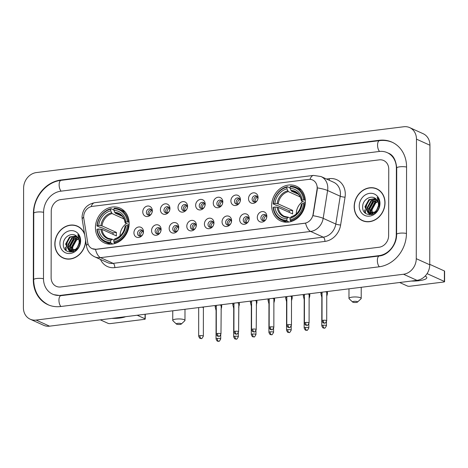 <?xml version="1.0" encoding="UTF-8"?>
<svg xmlns="http://www.w3.org/2000/svg" width="468" height="468" viewBox="0 0 468 468"><rect width="100%" height="100%" fill="white"/><g stroke="black" fill="none" stroke-linecap="round" stroke-linejoin="round"><path stroke-width="0.7" d="M271.656 205.68A19.077 16.368 -65.6 0 0 280.654 220.96A19.077 16.368 -65.6 0 0 305.376 201.474A19.077 16.368 -65.6 0 0 296.384 186.2A19.077 16.368 -65.6 0 0 271.656 205.68M95.425 227.664A19.077 16.368 -65.6 0 0 104.422 242.939A19.077 16.368 -65.6 0 0 129.145 223.458A19.077 16.368 -65.6 0 0 120.153 208.178A19.077 16.368 -65.6 0 0 95.425 227.664M143.477 231.631A5.4 4.633 114.4 0 1 138.692 237.469A5.4 4.633 114.4 0 1 133.93 232.818A5.4 4.633 114.4 0 1 138.709 226.98A5.4 4.633 114.4 0 1 143.477 231.631M137.522 233.345A3.241 2.779 -65.6 0 0 139.049 235.936A3.241 2.779 -65.6 0 0 143.249 232.631A3.241 2.779 -65.6 0 0 141.722 230.034A3.241 2.779 -65.6 0 0 137.522 233.345M161.097 229.431A5.4 4.633 114.4 0 1 156.318 235.269A5.4 4.633 114.4 0 1 151.556 230.619A5.4 4.633 114.4 0 1 156.335 224.78A5.4 4.633 114.4 0 1 161.097 229.431M155.148 231.145A3.241 2.779 -65.6 0 0 156.675 233.737A3.241 2.779 -65.6 0 0 160.875 230.431A3.241 2.779 -65.6 0 0 159.348 227.834A3.241 2.779 -65.6 0 0 155.148 231.145M178.723 227.232A5.4 4.633 114.4 0 1 173.938 233.07A5.4 4.633 114.4 0 1 169.176 228.425A5.4 4.633 114.4 0 1 173.956 222.587A5.4 4.633 114.4 0 1 178.723 227.232M172.768 228.946A3.241 2.779 -65.6 0 0 174.295 231.543A3.241 2.779 -65.6 0 0 178.495 228.232A3.241 2.779 -65.6 0 0 176.968 225.64A3.241 2.779 -65.6 0 0 172.768 228.946M196.344 225.032A5.4 4.633 114.4 0 1 191.564 230.87A5.4 4.633 114.4 0 1 186.802 226.225A5.4 4.633 114.4 0 1 191.582 220.387A5.4 4.633 114.4 0 1 196.344 225.032M190.394 226.752A3.241 2.779 -65.6 0 0 191.921 229.343A3.241 2.779 -65.6 0 0 196.121 226.032A3.241 2.779 -65.6 0 0 194.594 223.441A3.241 2.779 -65.6 0 0 190.394 226.752M213.97 222.838A5.4 4.633 114.4 0 1 209.184 228.676A5.4 4.633 114.4 0 1 204.422 224.026A5.4 4.633 114.4 0 1 209.202 218.187A5.4 4.633 114.4 0 1 213.97 222.838M208.014 224.552A3.241 2.779 -65.6 0 0 209.541 227.144A3.241 2.779 -65.6 0 0 213.741 223.839A3.241 2.779 -65.6 0 0 212.215 221.241A3.241 2.779 -65.6 0 0 208.014 224.552M231.59 220.639A5.4 4.633 114.4 0 1 226.81 226.477A5.4 4.633 114.4 0 1 222.048 221.826A5.4 4.633 114.4 0 1 226.828 215.994A5.4 4.633 114.4 0 1 231.59 220.639M225.64 222.353A3.241 2.779 -65.6 0 0 227.167 224.95A3.241 2.779 -65.6 0 0 231.367 221.639A3.241 2.779 -65.6 0 0 229.841 219.047A3.241 2.779 -65.6 0 0 225.64 222.353M249.216 218.439A5.4 4.633 114.4 0 1 244.431 224.277A5.4 4.633 114.4 0 1 239.669 219.632A5.4 4.633 114.4 0 1 244.448 213.794A5.4 4.633 114.4 0 1 249.216 218.439M243.261 220.153A3.241 2.779 -65.6 0 0 244.787 222.75A3.241 2.779 -65.6 0 0 248.988 219.439A3.241 2.779 -65.6 0 0 247.461 216.848A3.241 2.779 -65.6 0 0 243.261 220.153M266.836 216.245A5.4 4.633 114.4 0 1 262.057 222.084A5.4 4.633 114.4 0 1 257.295 217.433A5.4 4.633 114.4 0 1 262.074 211.594A5.4 4.633 114.4 0 1 266.836 216.245M260.887 217.959A3.241 2.779 -65.6 0 0 262.413 220.551A3.241 2.779 -65.6 0 0 266.614 217.246A3.241 2.779 -65.6 0 0 265.087 214.648A3.241 2.779 -65.6 0 0 260.887 217.959M152.322 210.676A5.4 4.633 114.4 0 1 147.543 216.514A5.4 4.633 114.4 0 1 142.775 211.869A5.4 4.633 114.4 0 1 147.56 206.031A5.4 4.633 114.4 0 1 152.322 210.676M146.373 212.39A3.241 2.779 -65.6 0 0 147.9 214.987A3.241 2.779 -65.6 0 0 152.094 211.676A3.241 2.779 -65.6 0 0 150.567 209.085A3.241 2.779 -65.6 0 0 146.373 212.39M169.942 208.476A5.4 4.633 114.4 0 1 165.163 214.315A5.4 4.633 114.4 0 1 160.401 209.67A5.4 4.633 114.4 0 1 165.181 203.832A5.4 4.633 114.4 0 1 169.942 208.476M163.993 210.19A3.241 2.779 -65.6 0 0 165.52 212.788A3.241 2.779 -65.6 0 0 169.72 209.477A3.241 2.779 -65.6 0 0 168.193 206.885A3.241 2.779 -65.6 0 0 163.993 210.19M187.569 206.283A5.4 4.633 114.4 0 1 182.789 212.121A5.4 4.633 114.4 0 1 178.021 207.47A5.4 4.633 114.4 0 1 182.807 201.632A5.4 4.633 114.4 0 1 187.569 206.283M181.619 207.997A3.241 2.779 -65.6 0 0 183.146 210.588A3.241 2.779 -65.6 0 0 187.34 207.283A3.241 2.779 -65.6 0 0 185.814 204.686A3.241 2.779 -65.6 0 0 181.619 207.997M205.189 204.083A5.4 4.633 114.4 0 1 200.409 209.921A5.4 4.633 114.4 0 1 195.647 205.271A5.4 4.633 114.4 0 1 200.427 199.432A5.4 4.633 114.4 0 1 205.189 204.083M199.239 205.797A3.241 2.779 -65.6 0 0 200.766 208.389A3.241 2.779 -65.6 0 0 204.966 205.083A3.241 2.779 -65.6 0 0 203.44 202.492A3.241 2.779 -65.6 0 0 199.239 205.797M222.815 201.883A5.4 4.633 114.4 0 1 218.029 207.722A5.4 4.633 114.4 0 1 213.268 203.077A5.4 4.633 114.4 0 1 218.053 197.239A5.4 4.633 114.4 0 1 222.815 201.883M216.865 203.598A3.241 2.779 -65.6 0 0 218.392 206.195A3.241 2.779 -65.6 0 0 222.587 202.884A3.241 2.779 -65.6 0 0 221.06 200.292A3.241 2.779 -65.6 0 0 216.865 203.598M240.435 199.69A5.4 4.633 114.4 0 1 235.656 205.522A5.4 4.633 114.4 0 1 230.894 200.877A5.4 4.633 114.4 0 1 235.673 195.039A5.4 4.633 114.4 0 1 240.435 199.69M234.486 201.404A3.241 2.779 -65.6 0 0 236.012 203.995A3.241 2.779 -65.6 0 0 240.213 200.684A3.241 2.779 -65.6 0 0 238.686 198.093A3.241 2.779 -65.6 0 0 234.486 201.404M258.061 197.49A5.4 4.633 114.4 0 1 253.276 203.328A5.4 4.633 114.4 0 1 248.514 198.678A5.4 4.633 114.4 0 1 253.299 192.839A5.4 4.633 114.4 0 1 258.061 197.49M252.112 199.204A3.241 2.779 -65.6 0 0 253.638 201.796A3.241 2.779 -65.6 0 0 257.833 198.49A3.241 2.779 -65.6 0 0 256.306 195.893A3.241 2.779 -65.6 0 0 252.112 199.204M139.967 236.153A3.241 2.779 114.4 0 1 139.207 234.105A3.241 2.779 114.4 0 1 142.488 230.584M157.593 233.953A3.241 2.779 114.4 0 1 156.833 231.906A3.241 2.779 114.4 0 1 160.114 228.384M175.213 231.754A3.241 2.779 114.4 0 1 174.453 229.712A3.241 2.779 114.4 0 1 177.735 226.19M192.839 229.554A3.241 2.779 114.4 0 1 192.079 227.512A3.241 2.779 114.4 0 1 195.361 223.991M210.46 227.36A3.241 2.779 114.4 0 1 209.699 225.313A3.241 2.779 114.4 0 1 212.981 221.791M228.086 225.161A3.241 2.779 114.4 0 1 227.325 223.113A3.241 2.779 114.4 0 1 230.601 219.591M245.706 222.961A3.241 2.779 114.4 0 1 244.945 220.919A3.241 2.779 114.4 0 1 248.227 217.398M263.332 220.767A3.241 2.779 114.4 0 1 262.571 218.72A3.241 2.779 114.4 0 1 265.847 215.198M148.818 215.198A3.241 2.779 114.4 0 1 148.052 213.151A3.241 2.779 114.4 0 1 151.334 209.635M166.438 212.999A3.241 2.779 114.4 0 1 165.678 210.957A3.241 2.779 114.4 0 1 168.96 207.435M184.064 210.805A3.241 2.779 114.4 0 1 183.298 208.757A3.241 2.779 114.4 0 1 186.58 205.236M201.685 208.605A3.241 2.779 114.4 0 1 200.924 206.558A3.241 2.779 114.4 0 1 204.206 203.036M219.311 206.406A3.241 2.779 114.4 0 1 218.544 204.364A3.241 2.779 114.4 0 1 221.826 200.842M236.931 204.206A3.241 2.779 114.4 0 1 236.17 202.164A3.241 2.779 114.4 0 1 239.452 198.643M254.551 202.012A3.241 2.779 114.4 0 1 253.791 199.965A3.241 2.779 114.4 0 1 257.072 196.443M83.807 218.521A9.717 8.336 114.4 0 1 83.678 216.895A9.717 8.336 114.4 0 1 92.284 206.388L308.593 179.408A9.717 8.336 114.4 0 1 312.583 179.993A9.717 8.336 114.4 0 1 317.035 189.429L313.063 214.385A9.717 8.336 114.4 0 1 304.592 223.242L96.133 249.239A9.717 8.336 114.4 0 1 92.143 248.654A9.717 8.336 114.4 0 1 87.692 242.494L83.807 218.521M84.544 233.848A17.456 14.976 -65.6 0 0 77.466 226.173A17.456 14.976 -65.6 0 0 54.838 244.004A17.456 14.976 -65.6 0 0 63.069 257.979A17.456 14.976 -65.6 0 0 85.679 240.856M62.408 257.459A17.456 14.976 -65.6 0 0 63.753 258.266M354.177 206.669A17.456 14.976 -65.6 0 0 362.407 220.644A17.456 14.976 -65.6 0 0 385.029 202.819A17.456 14.976 -65.6 0 0 376.804 188.838A17.456 14.976 -65.6 0 0 354.177 206.669M361.746 220.124A17.456 14.976 -65.6 0 0 363.086 220.931M317.21 186.451L317.281 189.54L313.022 215.707A12.595 1.966 9 0 1 323.177 218.328A14.397 12.355 114.4 0 1 310.629 231.444A12.595 5.727 82.9 0 1 305.569 223.166L96.297 249.315L92.237 248.695M388.75 169.159A10.799 9.266 -65.6 0 0 383.655 160.512A10.799 9.266 -65.6 0 0 379.22 159.863L60.799 199.579A10.799 9.266 -65.6 0 0 51.24 211.255L51.123 277.664A10.799 9.266 -65.6 0 0 56.213 286.311A10.799 9.266 -65.6 0 0 60.647 286.96L379.068 247.244A10.799 9.266 -65.6 0 0 388.633 235.568L388.75 169.159A10.799 9.266 -65.6 0 0 383.655 160.512A10.799 9.266 -65.6 0 0 379.22 159.863L60.799 199.579A10.799 9.266 -65.6 0 0 51.24 211.255L51.123 277.664A10.799 9.266 -65.6 0 0 56.213 286.311A10.799 9.266 -65.6 0 0 60.647 286.96L379.068 247.244A10.799 9.266 -65.6 0 0 388.633 235.568L388.75 169.159M377.465 189.166A17.456 14.976 -65.6 0 0 375.974 188.692M78.127 226.5A17.456 14.976 -65.6 0 0 76.635 226.026M79.472 227.308A17.275 14.824 -65.6 0 0 78.735 226.945L77.39 226.336A17.275 14.824 -65.6 0 0 54.996 243.98A17.275 14.824 -65.6 0 0 63.145 257.815A17.275 14.824 -65.6 0 0 85.533 240.172A17.275 14.824 -65.6 0 0 85.533 239.955M84.69 234.743A17.275 14.824 -65.6 0 0 77.39 226.336M70.375 237.036A17.995 15.444 -65.6 0 0 67.901 241.242A17.995 15.444 -65.6 0 1 70.375 237.036M67.263 242.869A17.995 15.444 -65.6 0 0 66.351 246.63A17.995 15.444 -65.6 0 1 67.263 242.869M66.234 247.59A17.995 15.444 -65.6 0 0 66.146 249.397A17.995 15.444 -65.6 0 0 66.169 250.368A17.995 15.444 -65.6 0 1 66.146 249.397A17.995 15.444 -65.6 0 1 66.234 247.59M73.745 252.1L72.639 247.97L73.511 243.606M73.289 251.579L72.961 251.082M72.78 250.76L72.008 247.016L75.968 239.885L78.478 238.698M73.148 250.655L72.54 247.256L76.506 240.131L78.624 239.054M72.318 251.79L71.627 251.181M71.411 250.942L69.867 246.045L73.833 238.92L77.782 237.481M72.575 251.819L71.949 251.181M71.739 250.93L70.405 246.291L74.365 239.16L77.969 237.756M72.522 251.831L70.422 251M70.177 250.825L67.731 245.08L71.692 237.949L76.957 236.533M72.3 251.889L71.194 251.427M71.464 251.538L70.715 251.064M70.475 250.877L68.264 245.32L72.224 238.194L77.173 236.749M77.448 247.227A8.131 6.979 -65.6 0 0 79.139 241.944A8.131 6.979 -65.6 0 0 76.67 236.281C72.095 231.678 63.426 236.843 63.344 243.629C62.273 255.815 80.051 253.791 80.151 241.74L80.168 241.149C80.145 238.557 79.367 236.381 77.828 234.614L79.642 241.552L77.448 247.227L75.646 249.286L68.814 250.345L65.59 244.109L69.551 236.983L76.161 235.86M79.414 243.144L76.185 249.526L69.592 250.702L69.053 250.456M69.328 250.573L66.123 244.354L70.089 237.223L76.337 235.995M59.898 243.372A11.735 10.068 -65.6 0 0 70.247 253.475A11.735 10.068 -65.6 0 0 80.636 240.786A11.735 10.068 -65.6 0 0 70.288 230.683A11.735 10.068 -65.6 0 0 59.898 243.372M63.145 257.815L64.49 258.424A17.275 14.824 -65.6 0 0 65.245 258.74M71.838 251.667L71.703 251.257M71.545 250.649L71.288 247.952L76.348 238.61L77.682 237.797M70.136 252.106L69.451 250.637M69.445 250.614L69.223 249.918M69.036 249.058L68.884 246.864L73.944 237.522L74.74 237.001M71.744 252.006L71.592 251.603M71.581 251.585L71.446 251.17M71.171 250.023L71.025 247.835L76.079 238.487L76.875 237.972M125.617 316.684A14.397 3.434 0.1 0 1 119.814 318.024A14.397 3.434 0.1 0 1 111.887 318.398M65.286 247.168A14.397 12.355 -65.6 0 0 65.35 248.549M65.444 249.374A14.397 12.355 -65.6 0 0 65.578 250.128M100.298 319.843L108.137 323.388A1.802 0.427 -179.9 0 0 110.565 323.569L144.284 319.363A1.802 0.427 -179.9 0 0 145.244 318.989A1.802 0.427 -179.9 0 0 145.033 318.784L145.045 314.262M137.2 315.239L145.033 318.784M378.805 189.973A17.275 14.824 -65.6 0 0 378.074 189.616L376.728 189.002A17.275 14.824 -65.6 0 0 354.334 206.645A17.275 14.824 -65.6 0 0 362.478 220.481A17.275 14.824 -65.6 0 0 384.871 202.837A17.275 14.824 -65.6 0 0 376.728 189.002M369.714 199.701A17.995 15.444 -65.6 0 0 367.234 203.908A17.995 15.444 -65.6 0 1 369.714 199.701M366.596 205.534A17.995 15.444 -65.6 0 0 365.689 209.295A17.995 15.444 -65.6 0 1 366.596 205.534M365.572 210.255A17.995 15.444 -65.6 0 0 365.485 212.062A17.995 15.444 -65.6 0 0 365.508 213.034A17.995 15.444 -65.6 0 1 365.485 212.062A17.995 15.444 -65.6 0 1 365.572 210.255M373.084 214.765L371.972 210.635L372.85 206.271M372.627 214.25L372.3 213.747M372.118 213.426L371.346 209.682L375.307 202.556L377.811 201.363M372.487 213.326L371.879 209.921L375.839 202.796L377.963 201.726M371.656 214.461L370.966 213.847M370.75 213.607L369.205 208.716L373.166 201.585L377.12 200.146M371.914 214.484L371.282 213.853M371.077 213.595L369.738 208.956L373.704 201.825L377.307 200.421M371.861 214.496L369.761 213.665M369.515 213.49L367.064 207.745L371.03 200.62L376.295 199.204M371.639 214.555L370.533 214.092M370.802 214.204L370.048 213.736M369.814 213.543L367.602 207.985L371.563 200.86L376.512 199.415M376.787 209.892A8.131 6.979 -65.6 0 0 378.477 204.61A8.131 6.979 -65.6 0 0 376.009 198.953C371.434 194.343 362.764 199.508 362.682 206.294C361.612 218.48 379.384 216.456 379.49 204.405L379.507 203.814C379.484 201.222 378.706 199.046 377.167 197.28L378.981 204.218L376.787 209.892L374.985 211.951L368.152 213.01L364.929 206.78L368.889 199.649L375.5 198.526M378.752 205.809L375.523 212.191L368.93 213.367L368.392 213.127M368.667 213.238L365.461 207.02L369.427 199.894L375.675 198.66M359.231 206.037A11.735 10.068 -65.6 0 0 369.585 216.14A11.735 10.068 -65.6 0 0 379.975 203.451A11.735 10.068 -65.6 0 0 369.626 193.348A11.735 10.068 -65.6 0 0 359.231 206.037M362.478 220.481L363.829 221.095A17.275 14.824 -65.6 0 0 364.584 221.405M371.177 214.332L371.042 213.923M370.878 213.314L370.627 210.618L375.687 201.275L377.015 200.462M369.474 214.771L368.562 212.583M368.375 211.723L368.222 209.529L373.283 200.187L374.078 199.666M371.083 214.672L370.925 214.274M370.919 214.25L370.785 213.835M370.51 212.694L370.358 210.501L375.418 201.152L376.214 200.637M180.028 324.429A2.521 0.603 -179.9 0 0 181.291 324.049A2.521 0.603 -179.9 0 0 180.408 323.429A2.521 0.603 -179.9 0 0 177.67 323.365A2.521 0.603 -179.9 0 0 176.407 324.043A2.521 0.603 -179.9 0 0 180.028 324.429M176.407 324.043L172.926 320.75A6.119 1.462 0.1 0 1 172.739 320.393A6.119 1.462 0.1 0 1 175.991 319.106A6.119 1.462 0.1 0 1 184.977 320.41A6.119 1.462 0.1 0 1 184.79 320.773L181.291 324.049M126.524 223.523A13.315 11.425 -65.6 0 0 120.048 235.866A13.315 11.425 -65.6 0 0 120.048 235.936M112.858 243.998L111.004 243.161L110.664 242.301A17.135 14.701 -65.6 0 1 97.227 229.185L98.695 229.004A15.479 13.279 -65.6 0 0 110.67 240.687L112.033 239.189L113.981 240.072M113.004 234.369A17.094 14.672 114.4 0 1 113.092 232.848L101.474 227.588L100.532 227.553L96.929 225.921L97.233 225.687A17.135 14.701 -65.6 0 1 110.723 209.214L110.723 210.828A15.479 13.279 -65.6 0 0 98.701 225.506L101.989 225.88L116.456 232.432A13.315 11.425 -65.6 0 0 116.345 234.193A13.315 11.425 -65.6 0 0 116.45 235.925L101.977 229.379L98.695 229.004M125.079 211.869A17.854 15.321 -65.6 0 0 123.587 211.08L119.983 209.448A17.854 15.321 -65.6 0 0 114.245 208.266L113.905 208.816A17.135 14.701 -65.6 0 1 127.349 221.931L128.326 222.007A17.854 15.321 -65.6 0 0 119.983 209.448M97.227 229.185L96.923 229.419A17.854 15.321 -65.6 0 0 105.259 241.974L108.863 243.606A17.854 15.321 -65.6 0 0 110.442 244.202M128.326 222.007L129.115 222.364M129.004 225.816L127.343 225.43A17.135 14.701 -65.6 0 1 113.847 241.909L114.18 242.763A17.854 15.321 -65.6 0 0 128.32 225.5M114.18 242.763L115.467 243.342M105.259 241.974A17.854 15.321 -65.6 0 0 111.004 243.161M127.349 221.931L125.874 222.119A15.479 13.279 -65.6 0 0 113.899 210.436L113.905 208.816M113.847 241.909L113.853 240.289A15.479 13.279 -65.6 0 0 125.869 225.611L127.343 225.43M110.67 240.687L110.664 242.301M113.899 210.436L115.257 213.162L122.271 216.339M129.104 224.693L125.307 222.973L125.874 222.119M115.216 238.791L113.853 240.289M125.869 225.611L125.301 226.465M125.307 222.973L125.184 222.645A13.847 11.881 -65.6 0 0 114.666 212.378M100.912 229.168A13.847 11.881 -65.6 0 0 111.437 239.435L112.033 239.189M110.723 209.214L111.062 208.664A17.854 15.321 -65.6 0 0 96.929 225.921M111.062 208.664L113.905 209.951M98.701 225.506L97.233 225.687M124.014 218.96L112.074 213.56L110.723 210.828M116.456 232.432L113.092 232.848M356.259 302.451A2.521 0.603 -179.9 0 0 357.523 302.071A2.521 0.603 -179.9 0 0 356.639 301.445A2.521 0.603 -179.9 0 0 353.902 301.386A2.521 0.603 -179.9 0 0 352.638 302.059A2.521 0.603 -179.9 0 0 356.259 302.451M352.638 302.059L349.157 298.771A6.119 1.462 0.1 0 1 348.97 298.409A6.119 1.462 0.1 0 1 352.223 297.127A6.119 1.462 0.1 0 1 361.208 298.432A6.119 1.462 0.1 0 1 361.015 298.789L357.523 302.071M302.755 201.544A13.315 11.425 -65.6 0 0 296.279 213.888A13.315 11.425 -65.6 0 0 296.279 213.958M289.084 222.019L287.235 221.177L286.896 220.323A17.135 14.701 -65.6 0 1 273.458 207.207L274.927 207.02A15.479 13.279 -65.6 0 0 286.902 218.708L288.265 217.205L290.213 218.088M289.236 212.39A17.094 14.672 114.4 0 1 289.323 210.869L277.705 205.61L276.764 205.575L273.16 203.943L273.464 203.709A17.135 14.701 -65.6 0 1 286.954 187.235L286.954 188.85A15.479 13.279 -65.6 0 0 274.932 203.527L278.214 203.902L292.687 210.448A13.315 11.425 -65.6 0 0 292.576 212.215A13.315 11.425 -65.6 0 0 292.681 213.946L278.208 207.394L274.927 207.02M301.31 189.891A17.854 15.321 -65.6 0 0 299.818 189.101L296.215 187.469A17.854 15.321 -65.6 0 0 290.476 186.287L290.137 186.837A17.135 14.701 -65.6 0 1 303.58 199.953L304.557 200.029A17.854 15.321 -65.6 0 0 296.215 187.469M273.458 207.207L273.154 207.435A17.854 15.321 -65.6 0 0 281.49 219.995L285.094 221.627A17.854 15.321 -65.6 0 0 286.673 222.224M304.557 200.029L305.347 200.386M305.235 203.832L303.574 203.451A17.135 14.701 -65.6 0 1 290.078 219.925L290.412 220.779A17.854 15.321 -65.6 0 0 304.545 203.521M290.412 220.779L291.699 221.364M281.49 219.995A17.854 15.321 -65.6 0 0 287.235 221.177M303.58 199.953L302.106 200.14A15.479 13.279 -65.6 0 0 290.131 188.452L290.137 186.837M290.078 219.925L290.084 218.31A15.479 13.279 -65.6 0 0 302.1 203.633L303.574 203.451M286.902 218.708L286.896 220.323M290.131 188.452L291.488 191.184L298.502 194.355M305.335 202.708L301.538 200.994L302.106 200.14M291.441 216.813L290.084 218.31M302.1 203.633L301.532 204.487M301.538 200.994L301.415 200.667A13.847 11.881 -65.6 0 0 290.891 190.394M277.144 207.184A13.847 11.881 -65.6 0 0 287.668 217.456L288.265 217.205M286.954 187.235L287.293 186.685A17.854 15.321 -65.6 0 0 273.16 203.943M287.293 186.685L290.137 187.966M274.932 203.527L273.464 203.709M300.245 196.981L288.306 191.582L286.954 188.85M292.687 210.448L289.323 210.869M151.761 210.237A3.96 3.399 -65.6 0 0 149.438 214.145A3.96 3.399 -65.6 0 0 149.555 215.116M221.019 309.535L221.668 307.037A3.241 0.772 -179.9 0 0 221.674 306.99A3.241 0.772 -179.9 0 0 221.294 306.628A3.241 0.772 -179.9 0 0 221.025 306.522M216.345 306.388A3.241 0.772 -179.9 0 0 215.192 306.979A3.241 0.772 -179.9 0 0 215.198 307.026L216.087 310.489M169.387 208.044A3.96 3.399 -65.6 0 0 167.064 211.951A3.96 3.399 -65.6 0 0 167.175 212.922M238.639 307.336L239.288 304.838A3.241 0.772 -179.9 0 0 239.294 304.791A3.241 0.772 -179.9 0 0 238.92 304.428A3.241 0.772 -179.9 0 0 238.645 304.323M233.965 304.188A3.241 0.772 -179.9 0 0 232.818 304.779A3.241 0.772 -179.9 0 0 232.824 304.826L233.713 308.295A2.34 0.556 -179.9 0 1 233.713 308.277A2.34 0.556 -179.9 0 1 233.959 308.026M187.007 205.844A3.96 3.399 -65.6 0 0 184.684 209.752A3.96 3.399 -65.6 0 0 184.801 210.723M256.265 305.142L256.914 302.638A3.241 0.772 -179.9 0 0 256.92 302.591A3.241 0.772 -179.9 0 0 256.54 302.229A3.241 0.772 -179.9 0 0 256.271 302.123M251.591 301.995A3.241 0.772 -179.9 0 0 250.439 302.58A3.241 0.772 -179.9 0 0 250.444 302.626L251.334 306.095A2.34 0.556 -179.9 0 1 251.334 306.078A2.34 0.556 -179.9 0 1 251.585 305.826M204.633 203.644A3.96 3.399 -65.6 0 0 202.311 207.552A3.96 3.399 -65.6 0 0 202.422 208.523M273.885 302.942L274.535 300.438A3.241 0.772 -179.9 0 0 274.541 300.392A3.241 0.772 -179.9 0 0 274.166 300.029A3.241 0.772 -179.9 0 0 273.891 299.93M269.211 299.795A3.241 0.772 -179.9 0 0 268.065 300.38A3.241 0.772 -179.9 0 0 268.07 300.433L268.954 303.896A2.34 0.556 -179.9 0 1 268.96 303.878A2.34 0.556 -179.9 0 1 269.205 303.627M222.253 201.445A3.96 3.399 -65.6 0 0 219.931 205.353A3.96 3.399 -65.6 0 0 220.048 206.329M291.511 300.743L292.161 298.245A3.241 0.772 -179.9 0 0 292.167 298.198A3.241 0.772 -179.9 0 0 291.786 297.835A3.241 0.772 -179.9 0 0 291.511 297.73M286.837 297.595A3.241 0.772 -179.9 0 0 285.685 298.186A3.241 0.772 -179.9 0 0 285.691 298.233L286.58 301.696A2.34 0.556 -179.9 0 0 286.586 301.714M286.831 301.433A2.34 0.556 -179.9 0 0 286.58 301.679L286.533 330.133C287.843 333.579 288.475 332.058 289.16 332.455A2.34 1.065 82.9 0 1 288.867 332.409A2.34 1.065 -97.1 0 1 287.773 329.642A2.34 0.556 -179.9 0 0 286.533 330.133M239.879 199.251A3.96 3.399 -65.6 0 0 237.557 203.159A3.96 3.399 -65.6 0 0 237.668 204.13M309.132 298.543L309.781 296.045A3.241 0.772 -179.9 0 0 309.787 295.998A3.241 0.772 -179.9 0 0 309.412 295.636A3.241 0.772 -179.9 0 0 309.137 295.53M304.457 295.396A3.241 0.772 -179.9 0 0 303.311 295.987A3.241 0.772 -179.9 0 0 303.317 296.033L304.2 299.502A2.34 0.556 -179.9 0 0 304.206 299.52M304.452 299.233A2.34 0.556 -179.9 0 0 304.2 299.485L304.153 327.933C305.469 331.379 306.095 329.864 306.78 330.262A2.34 1.065 82.9 0 1 306.487 330.209A2.34 1.065 -97.1 0 1 305.399 327.442A2.34 0.556 -179.9 0 0 304.153 327.933M257.499 197.051A3.96 3.399 -65.6 0 0 255.177 200.959A3.96 3.399 -65.6 0 0 255.294 201.93M326.758 296.349L327.407 293.846A3.241 0.772 -179.9 0 0 327.413 293.799A3.241 0.772 -179.9 0 0 327.033 293.436A3.241 0.772 -179.9 0 0 326.758 293.331M322.083 293.202A3.241 0.772 -179.9 0 0 320.931 293.787A3.241 0.772 -179.9 0 0 320.937 293.834L321.826 297.303A2.34 0.556 -179.9 0 0 321.832 297.32M322.078 297.034A2.34 0.556 -179.9 0 0 321.826 297.285L321.773 325.734C323.09 329.18 323.721 327.664 324.406 328.062A2.34 1.065 82.9 0 1 324.113 328.01A2.34 1.065 -97.1 0 1 323.019 325.242A2.34 0.556 -179.9 0 0 321.773 325.734M142.916 231.192A3.96 3.399 -65.6 0 0 140.593 235.1A3.96 3.399 -65.6 0 0 140.71 236.071M203.598 306.955L203.399 307.728A2.34 0.556 -179.9 0 0 203.399 307.71A2.34 0.556 -179.9 0 0 203.13 307.447A2.34 0.556 -179.9 0 0 201.831 307.178M160.542 228.992A3.96 3.399 -65.6 0 0 158.213 232.9A3.96 3.399 -65.6 0 0 158.33 233.871M221.019 305.545A2.34 0.556 -179.9 0 0 221.025 305.51A2.34 0.556 -179.9 0 0 220.75 305.247A2.34 0.556 -179.9 0 0 219.457 304.978M178.162 226.793A3.96 3.399 -65.6 0 0 175.839 230.701A3.96 3.399 -65.6 0 0 175.956 231.672M238.645 303.346A2.34 0.556 -179.9 0 0 238.645 303.311A2.34 0.556 -179.9 0 0 238.376 303.053A2.34 0.556 -179.9 0 0 237.077 302.784M195.788 224.599A3.96 3.399 -65.6 0 0 193.459 228.507A3.96 3.399 -65.6 0 0 193.576 229.478M256.265 301.146A2.34 0.556 -179.9 0 0 256.271 301.117A2.34 0.556 -179.9 0 0 255.996 300.854A2.34 0.556 -179.9 0 0 254.703 300.585M213.408 222.399A3.96 3.399 -65.6 0 0 211.086 226.307A3.96 3.399 -65.6 0 0 211.203 227.278M273.891 298.953A2.34 0.556 -179.9 0 0 273.891 298.917A2.34 0.556 -179.9 0 0 273.622 298.654A2.34 0.556 -179.9 0 0 272.323 298.385M231.034 220.2A3.96 3.399 -65.6 0 0 228.706 224.108A3.96 3.399 -65.6 0 0 228.823 225.079M291.716 295.969L291.517 296.735A2.34 0.556 -179.9 0 0 291.517 296.718A2.34 0.556 -179.9 0 0 291.242 296.455A2.34 0.556 -179.9 0 0 289.949 296.191M248.654 218.006A3.96 3.399 -65.6 0 0 246.332 221.914A3.96 3.399 -65.6 0 0 246.449 222.885M309.336 293.769L309.137 294.536A2.34 0.556 -179.9 0 0 309.137 294.518A2.34 0.556 -179.9 0 0 308.868 294.261A2.34 0.556 -179.9 0 0 307.57 293.992M266.28 215.806A3.96 3.399 -65.6 0 0 263.952 219.714A3.96 3.399 -65.6 0 0 264.069 220.685M326.962 291.57L326.763 292.342A2.34 0.556 -179.9 0 0 326.763 292.325A2.34 0.556 -179.9 0 0 326.488 292.061A2.34 0.556 -179.9 0 0 325.196 291.792M425.16 276.061A14.397 3.434 0.1 0 1 425.447 276.202A14.397 3.434 0.1 0 1 419.152 280.689A14.397 3.434 0.1 0 1 411.226 281.063M364.625 209.834A14.397 12.355 -65.6 0 0 364.683 211.214M364.783 212.039A14.397 12.355 -65.6 0 0 364.917 212.794M399.637 282.508L407.47 286.053A1.802 0.427 -179.9 0 0 409.904 286.235L443.623 282.029A1.802 0.427 -179.9 0 0 444.582 281.654A1.802 0.427 -179.9 0 0 444.372 281.449L444.389 270.966L429.735 264.332M427.079 273.628L444.372 281.449M444.389 270.966A1.802 0.427 0.1 0 1 444.6 271.165L444.582 281.654M396.267 234.614L396.384 168.205A19.434 16.678 -65.6 0 0 387.217 152.644A19.434 16.678 -65.6 0 0 379.238 151.474L60.811 191.19A19.434 16.678 -65.6 0 0 43.6 212.203L43.489 278.612A19.434 16.678 -65.6 0 0 52.65 294.179A19.434 16.678 -65.6 0 0 60.629 295.349L379.057 255.633A19.434 16.678 -65.6 0 0 396.267 234.614L396.607 234.766M416.467 139.142A14.397 12.355 -65.6 0 0 409.681 127.612A14.397 12.355 -65.6 0 0 403.767 126.752L36.358 172.575A14.397 12.355 -65.6 0 0 23.611 188.142L23.4 307.681A14.397 12.355 -65.6 0 0 30.186 319.205A14.397 12.355 -65.6 0 0 36.1 320.071L403.51 274.248A14.397 12.355 -65.6 0 0 416.263 258.681L416.467 139.142L429.94 145.238A14.397 12.355 -65.6 0 0 423.154 133.713L409.681 127.612M30.186 319.205L43.659 325.307A14.397 12.355 -65.6 0 0 49.573 326.167L416.982 280.344A14.397 12.355 -65.6 0 0 429.735 264.777L429.94 145.238M406.563 166.936A30.952 26.559 -65.6 0 0 391.968 142.149A30.952 26.559 -65.6 0 0 379.255 140.289L60.834 180.004A30.952 26.559 -65.6 0 0 33.421 213.472L33.31 279.882A30.952 26.559 -65.6 0 0 47.9 304.674A30.952 26.559 -65.6 0 0 60.612 306.528L379.039 266.818A30.952 26.559 -65.6 0 0 406.446 233.345L406.563 166.936M326.494 179.022L329.419 178.653A3.598 1.638 -97.1 0 1 329.209 180.244M329.419 178.653A17.995 15.444 114.4 0 1 345.29 194.15A17.995 15.444 114.4 0 1 345.045 197.209L340.622 225.02A17.995 15.444 114.4 0 1 324.932 241.418L114.83 267.62A17.995 15.444 114.4 0 1 100.48 259.442M340.429 193.781A14.397 12.355 -65.6 0 0 333.637 182.251L321.013 176.535A14.397 12.355 114.4 0 1 327.799 188.066A14.397 12.355 114.4 0 1 327.6 190.517L323.177 218.328L335.808 224.043L340.23 196.232A14.397 12.355 -65.6 0 0 340.429 193.781M310.021 179.361A12.595 5.727 -97.1 0 1 313.519 175.406L94.659 202.702C86.82 204.393 82.608 209.202 82.029 217.123L82.216 219.463A12.595 3.955 -9.2 0 1 83.678 217.152M82.216 219.463L86.539 246.18C87.44 251.041 90.131 254.574 94.606 256.78A14.397 12.355 114.4 0 0 100.521 257.646L113.151 263.361L323.253 237.159L310.629 231.444L100.521 257.646A12.595 5.727 -97.1 0 1 95.46 249.368M86.539 246.18A12.595 3.955 -9.2 0 1 88.013 243.863M317.368 187.884A12.595 1.966 9 0 1 327.6 190.517L340.23 196.232A3.598 0.562 -171 0 0 345.045 197.209M94.659 202.702A12.595 5.727 82.9 0 0 91.184 206.604M324.932 241.418A3.598 1.638 -97.1 0 0 323.253 237.159A14.397 12.355 -65.6 0 0 335.808 224.043A3.598 0.562 -171 0 0 340.622 225.02M94.606 256.78L107.236 262.501A14.397 12.355 -65.6 0 0 113.151 263.361A3.598 1.638 -97.1 0 1 114.83 267.62M101.977 229.379A13.315 11.425 -65.6 0 0 108.155 238.306A13.315 11.425 -65.6 0 0 111.712 239.171M114.619 239.037A13.847 11.881 -65.6 0 0 125.178 226.138M125.102 222.786C124.429 218.509 122.441 215.596 119.135 214.04A13.315 11.425 -65.6 0 0 115.257 213.162M111.483 212.776A13.847 11.881 -65.6 0 0 100.918 225.67M112.074 213.56A13.315 11.425 -65.6 0 0 101.989 225.88M278.208 207.394A13.315 11.425 -65.6 0 0 284.386 216.327A13.315 11.425 -65.6 0 0 287.943 217.193M290.85 217.058A13.847 11.881 -65.6 0 0 301.41 204.159M301.334 200.807C300.661 196.525 298.672 193.612 295.366 192.061A13.315 11.425 -65.6 0 0 291.488 191.184M287.715 190.792A13.847 11.881 -65.6 0 0 277.15 203.691M288.306 191.582A13.315 11.425 -65.6 0 0 278.214 203.902M217.281 338.434A2.34 0.556 -179.9 0 0 216.04 338.926C217.351 342.371 217.983 340.85 218.667 341.248A2.34 1.065 82.9 0 1 218.375 341.201A2.34 1.065 -97.1 0 1 217.281 338.434A2.34 0.556 -179.9 0 1 220.715 338.931L220.726 335.012M234.907 336.235A2.34 0.556 -179.9 0 0 233.661 336.726C234.977 340.172 235.603 338.656 236.287 339.054A2.34 1.065 82.9 0 1 235.995 339.002A2.34 1.065 -97.1 0 1 234.907 336.235A2.34 0.556 -179.9 0 1 238.341 336.732L238.347 332.812M252.527 334.035A2.34 0.556 -179.9 0 0 251.287 334.526C252.597 337.972 253.229 336.457 253.913 336.855A2.34 1.065 82.9 0 1 253.621 336.802A2.34 1.065 -97.1 0 1 252.527 334.035A2.34 0.556 -179.9 0 1 255.961 334.538L255.973 330.613M270.153 331.841A2.34 0.556 -179.9 0 0 268.907 332.333C270.223 335.778 270.849 334.257 271.534 334.655A2.34 1.065 82.9 0 1 271.241 334.608A2.34 1.065 -97.1 0 1 270.153 331.841A2.34 0.556 -179.9 0 1 273.587 332.339L273.593 328.419M291.219 326.219L291.207 330.139A2.34 0.556 -179.9 0 0 287.773 329.642M308.839 324.02L308.833 327.945A2.34 0.556 -179.9 0 0 305.399 327.442M326.465 321.82L326.453 325.746A2.34 0.556 -179.9 0 0 323.019 325.242M199.918 335.661A2.34 0.556 -179.9 0 0 198.672 336.153C199.988 339.598 200.614 338.077 201.298 338.475A2.34 1.065 82.9 0 1 201.006 338.428A2.34 1.065 -97.1 0 1 199.918 335.661A2.34 0.556 -179.9 0 1 203.352 336.159L203.399 307.71M217.538 333.462A2.34 0.556 -179.9 0 0 216.292 333.953C217.608 337.399 218.24 335.884 218.925 336.281A2.34 1.065 82.9 0 1 218.632 336.229A2.34 1.065 -97.1 0 1 217.538 333.462A2.34 0.556 -179.9 0 1 220.972 333.959L221.224 304.762M235.164 331.262A2.34 0.556 -179.9 0 0 233.918 331.753C235.234 335.199 235.86 333.684 236.545 334.082A2.34 1.065 82.9 0 1 236.252 334.029A2.34 1.065 -97.1 0 1 235.164 331.262A2.34 0.556 -179.9 0 1 238.598 331.765L238.844 302.562M252.784 329.068A2.34 0.556 -179.9 0 0 251.538 329.56C252.855 333.005 253.486 331.484 254.171 331.882A2.34 1.065 82.9 0 1 253.878 331.835A2.34 1.065 -97.1 0 1 252.784 329.068A2.34 0.556 -179.9 0 1 256.218 329.566L256.47 300.362M270.41 326.869A2.34 0.556 -179.9 0 0 269.164 327.36C270.481 330.806 271.107 329.291 271.791 329.683A2.34 1.065 82.9 0 1 271.498 329.636A2.34 1.065 -97.1 0 1 270.41 326.869A2.34 0.556 -179.9 0 1 273.844 327.366L273.891 298.917M288.031 324.669A2.34 0.556 -179.9 0 0 286.785 325.161C288.101 328.606 288.733 327.091 289.417 327.489A2.34 1.065 82.9 0 1 289.125 327.436A2.34 1.065 -97.1 0 1 288.031 324.669A2.34 0.556 -179.9 0 1 291.465 325.172L291.517 296.718M305.657 322.47A2.34 0.556 -179.9 0 0 304.411 322.961C305.727 326.407 306.353 324.891 307.037 325.289A2.34 1.065 82.9 0 1 306.745 325.242A2.34 1.065 -97.1 0 1 305.657 322.47A2.34 0.556 -179.9 0 1 309.091 322.973L309.137 294.518M323.277 320.276A2.34 0.556 -179.9 0 0 322.031 320.767C323.347 324.213 323.979 322.692 324.663 323.09A2.34 1.065 82.9 0 1 324.371 323.043A2.34 1.065 -97.1 0 1 323.277 320.276A2.34 0.556 -179.9 0 1 326.711 320.773L326.763 292.325M48.912 305.13C39.084 300.111 33.994 291.634 33.649 279.694L33.766 213.285C33.462 197.484 46.25 181.853 61.121 180.338L379.548 140.622A5.756 2.621 82.9 0 0 377.565 145.121A5.756 2.621 82.9 0 0 379.566 151.439M406.563 167.064A5.756 1.375 -179.9 0 0 399.789 166.807A5.756 1.375 -179.9 0 0 396.724 168.018L396.607 234.427C396.928 244.787 387.984 255.329 379.343 255.967L60.922 295.682L53.662 294.635M406.446 233.474A5.756 1.375 -179.9 0 0 399.672 233.216A5.756 1.375 -179.9 0 0 396.607 234.427M379.355 266.778A5.756 2.621 -97.1 0 1 377.36 260.46A5.756 2.621 -97.1 0 1 379.343 255.967M60.934 306.493A5.756 2.621 -97.1 0 1 58.939 300.175A5.756 2.621 -97.1 0 1 60.922 295.682M33.649 279.694A5.756 1.375 0.1 0 1 36.715 278.489A5.756 1.375 0.1 0 1 43.489 278.741M33.766 213.285A5.756 1.375 0.1 0 1 36.832 212.08A5.756 1.375 0.1 0 1 43.6 212.332M61.121 180.338A5.756 2.621 82.9 0 0 59.138 184.837A5.756 2.621 82.9 0 0 61.138 191.149M429.735 264.777L416.263 258.681M416.982 280.344L403.51 274.248M49.573 326.167L36.1 320.071M379.905 140.581L379.255 140.289M33.649 280.039L33.31 279.882M33.766 213.63L33.421 213.472M61.478 180.297L60.834 180.004M396.724 168.363L396.384 168.205M379.694 255.92L379.057 255.633M61.273 295.636L60.629 295.349M321.013 176.535L313.519 175.406M145.25 314.233L145.244 318.989M184.995 309.278L184.977 320.41M125.096 226.255C123.903 232.725 120.516 236.896 114.935 238.762M111.864 239.148L108.155 238.306M172.756 310.805L172.739 320.393M361.226 287.299L361.208 298.432M301.328 204.276C300.134 210.746 296.747 214.911 291.166 216.783M288.095 217.164L284.386 216.327M348.988 288.826L348.97 298.409M221.674 304.703L221.674 306.99M215.198 305.51L215.192 306.979M216.04 338.926L216.087 310.471M220.715 338.931C219.562 341.084 218.878 341.856 218.667 341.248M239.3 302.503L239.294 304.791M232.818 303.317L232.818 304.779M233.661 336.726L233.713 308.277M238.341 336.732C237.188 338.885 236.504 339.657 236.287 339.054M256.92 300.31L256.92 302.591M250.444 301.117L250.439 302.58M251.287 334.526L251.334 306.078M255.961 334.538C254.808 336.685 254.124 337.457 253.913 336.855M274.546 298.11L274.541 300.392M268.065 298.917L268.065 300.38M268.907 332.333L268.96 303.878M273.587 332.339C272.434 334.485 271.75 335.263 271.534 334.655M292.167 295.911L292.167 298.198M285.691 296.718L285.685 298.186M291.207 330.139C290.055 332.292 289.37 333.064 289.16 332.455M309.793 293.711L309.787 295.998M303.311 294.524L303.311 295.987M308.833 327.945C307.681 330.092 306.996 330.864 306.78 330.262M327.413 291.517L327.413 293.799M320.937 292.325L320.931 293.787M326.453 325.746C325.301 327.892 324.616 328.665 324.406 328.062M198.672 336.153L198.684 307.57M203.352 336.159C202.199 338.311 201.515 339.084 201.298 338.475M216.292 333.953L216.31 305.376M220.972 333.959C219.82 336.112 219.135 336.884 218.925 336.281M233.918 331.753L233.965 303.305M238.598 331.765C237.446 333.912 236.761 334.684 236.545 334.082M251.538 329.56L251.591 301.105M256.218 329.566C255.066 331.713 254.381 332.491 254.171 331.882M273.891 298.935L274.09 298.169M269.164 327.36L269.211 298.906M273.844 327.366C272.692 329.519 272.007 330.291 271.791 329.683M286.785 325.161L286.837 296.712M291.465 325.172C290.312 327.319 289.628 328.091 289.417 327.489M304.411 322.961L304.422 294.384M309.091 322.973C307.938 325.12 307.254 325.892 307.037 325.289M322.031 320.767L322.048 292.184M326.711 320.773C325.558 322.926 324.874 323.698 324.663 323.09M392.98 142.605C388.738 140.716 384.263 140.055 379.548 140.622M388.229 153.1C393.038 154.797 395.87 159.769 396.724 168.018"/></g></svg>

